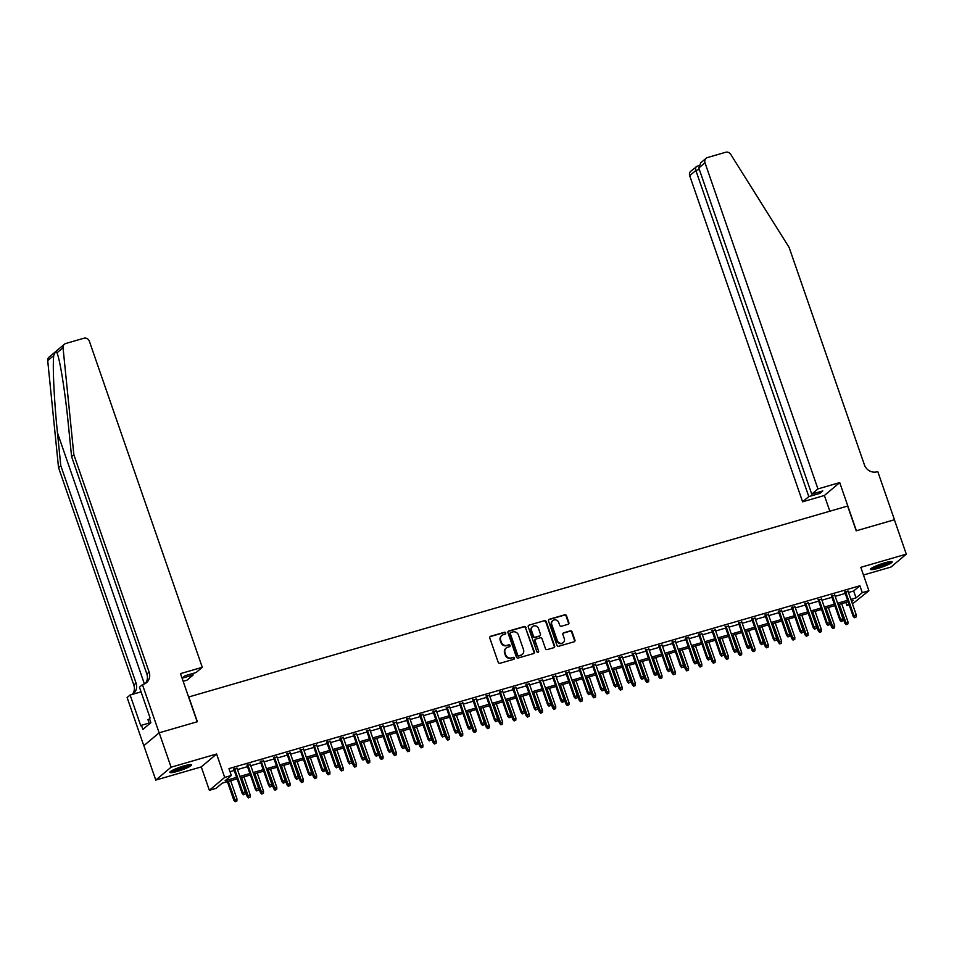 <?xml version="1.0" encoding="UTF-8"?>
<svg xmlns="http://www.w3.org/2000/svg" width="954" height="954" viewBox="0 0 954 954"><rect width="100%" height="100%" fill="white"/><g stroke="black" fill="none" stroke-linecap="round" stroke-linejoin="round"><path stroke-width="1.43" d="M505.715 632.943A1.014 0.942 49.9 0 0 504.475 632.264L490.618 636.27A1.443 1.348 49.9 0 0 489.784 637.999L498.203 662.314A1.443 1.348 49.9 0 0 499.979 663.292L513.824 659.274A1.014 0.942 49.9 0 0 514.409 658.057A1.014 0.942 49.9 0 0 513.169 657.378L511.38 657.902A4.615 4.293 49.9 0 1 505.715 654.79L505.012 652.763A4.615 4.293 49.9 0 1 507.683 647.229L509.484 646.717A1.014 0.942 49.9 0 0 510.068 645.5A1.014 0.942 49.9 0 0 508.828 644.821L507.027 645.345A4.615 4.293 49.9 0 1 501.363 642.233L500.659 640.206A4.615 4.293 49.9 0 1 503.33 634.672L505.131 634.148A1.014 0.942 49.9 0 0 505.715 632.943M505.215 634.124A1.014 0.942 49.9 0 0 504.058 632.609L490.201 636.628A1.443 1.348 49.9 0 0 489.974 636.712M513.92 659.238A1.014 0.942 49.9 0 0 512.763 657.735L511.38 657.902M509.567 646.681A1.014 0.942 49.9 0 0 508.41 645.166L507.027 645.345M884.596 562.884A11.472 1.61 160.9 0 0 870.525 569.359A11.472 1.61 160.9 0 0 878.133 568.322A11.472 1.61 160.9 0 0 892.205 561.846A11.472 1.61 160.9 0 0 884.596 562.884M183.931 765.919A11.472 1.61 160.9 0 0 169.86 772.394A11.472 1.61 160.9 0 0 177.468 771.357A11.472 1.61 160.9 0 0 191.539 764.881A11.472 1.61 160.9 0 0 183.931 765.919M568.035 624.321A1.443 1.348 49.9 0 0 568.87 622.592L566.509 615.771A1.443 1.348 49.9 0 0 564.744 614.793L549.361 619.253A1.443 1.348 49.9 0 0 548.526 620.982L556.945 645.298A1.443 1.348 49.9 0 0 558.71 646.263L574.093 641.803A1.443 1.348 49.9 0 0 574.928 640.074L572.078 631.846A1.443 1.348 49.9 0 0 570.301 630.868L563.719 632.776A1.443 1.348 49.9 0 0 562.884 634.505L564.303 638.596A3.864 3.589 49.9 0 1 563.301 642.555A3.864 3.589 49.9 0 1 557.327 640.611L551.782 624.608A3.864 3.589 49.9 0 1 552.783 620.637A3.864 3.589 49.9 0 1 558.758 622.58L559.688 625.252A1.443 1.348 49.9 0 0 561.453 626.229L568.035 624.321M848.5 592.494L853.663 590.991L859.888 585.768L862.261 592.649L868.903 590.729L852.459 603.942M159.127 732.815L197.18 721.784L180.497 673.619L202.284 667.311L89.354 341.198A4.412 4.102 49.9 0 0 83.94 338.229L65.814 343.476A4.412 4.102 49.9 0 0 63.036 347.733L73.852 454.7L149.134 672.117A10.291 9.576 -130.1 0 1 146.463 682.682A10.291 9.576 -130.1 0 1 143.172 684.435L142.444 684.65L159.127 732.815L143.792 745.706L159.187 732.791L197.383 721.725L188.797 696.957L847.629 506.049L856.203 530.818L894.387 519.751L906.3 554.155L860.806 567.332L868.903 590.729M159.187 732.791L171.1 767.195L155.776 780.086L201.27 766.909L209.367 790.294L224.691 777.403L231.333 775.483L225.12 780.706L236.616 777.379M201.27 766.909L216.594 754.006L171.1 767.195M216.594 754.006L224.691 777.403M859.888 585.768L228.948 768.602L231.333 775.483M525.964 627.517A1.443 1.348 49.9 0 0 524.199 626.539L508.804 630.999A1.443 1.348 49.9 0 0 507.969 632.729L516.388 657.044A1.443 1.348 49.9 0 0 518.165 658.021L533.548 653.562A1.443 1.348 49.9 0 0 534.383 651.832L525.547 627.863A1.443 1.348 49.9 0 0 523.782 626.897L508.399 631.357A1.443 1.348 49.9 0 0 508.16 631.441M529.088 625.132L544.472 620.672A1.443 1.348 49.9 0 1 546.237 621.638L554.656 645.953A1.443 1.348 49.9 0 1 553.821 647.683L547.238 649.591A1.443 1.348 49.9 0 1 545.461 648.613L542.051 638.763A1.443 1.348 49.9 0 0 540.286 637.785L535.909 639.049A1.443 1.348 49.9 0 0 535.075 640.778L538.628 651.045A1.014 0.942 49.9 0 1 538.366 652.083A1.014 0.942 49.9 0 1 536.804 651.57L528.242 626.861A1.443 1.348 49.9 0 1 529.088 625.132L544.472 620.672M863.465 575.012L890.964 567.046L906.3 554.155M143.863 745.682L155.776 780.086M237.117 768.459L233.849 769.401M250.401 764.607L247.134 765.561M263.686 760.767L260.418 761.709M276.97 756.916L273.703 757.858M290.243 753.064L286.987 754.006M303.527 749.212L300.26 750.166M316.811 745.36L313.544 746.314M330.096 741.52L326.828 742.462M343.38 737.669L340.113 738.611M356.665 733.817L353.397 734.771M369.949 729.965L366.682 730.919M383.222 726.125L379.966 727.067M396.506 722.273L393.239 723.215M409.791 718.422L406.523 719.364M423.075 714.57L419.808 715.524M436.36 710.73L433.092 711.672M449.644 706.878L446.377 707.82M462.928 703.026L459.661 703.969M476.201 699.175L472.945 700.129M489.485 695.323L486.218 696.277M502.77 691.483L499.502 692.425M516.054 687.631L512.787 688.573M529.339 683.779L526.071 684.734M542.623 679.928L539.356 680.882M555.908 676.088L552.64 677.03M569.18 672.236L565.925 673.178M582.465 668.384L579.197 669.326M595.749 664.533L592.482 665.487M609.034 660.693L605.766 661.635M622.318 656.841L619.051 657.783M635.602 652.989L632.335 653.931M648.887 649.137L645.619 650.091M662.159 645.286L658.904 646.24M675.444 641.446L672.176 642.388M688.728 637.594L685.461 638.536M702.013 633.742L698.745 634.696M715.297 629.89L712.03 630.844M728.582 626.051L725.314 626.993M741.866 622.199L738.599 623.141M755.139 618.347L751.871 619.289M768.423 614.495L765.156 615.449M781.708 610.655L778.44 611.597M794.992 606.804L791.725 607.746M808.276 602.952L805.009 603.894M821.561 599.1L818.293 600.054M834.845 595.248L831.578 596.202M230.033 771.714L234.231 770.498M237.498 769.556L247.515 766.646M250.783 765.704L260.8 762.795M264.055 761.852L274.072 758.955M277.34 758.001L287.357 755.103M290.624 754.149L300.641 751.251M303.909 750.309L313.926 747.399M317.193 746.457L327.21 743.548M330.478 742.606L340.495 739.708M343.762 738.754L353.767 735.856M357.034 734.914L367.051 732.004M370.319 731.062L380.336 728.152M383.603 727.21L393.62 724.313M396.888 723.359L406.905 720.461M410.172 719.507L420.189 716.609M423.457 715.667L433.474 712.757M436.741 711.815L446.746 708.917M450.014 707.963L460.031 705.066M463.298 704.112L473.315 701.214M476.583 700.272L486.6 697.362M489.867 696.42L499.884 693.51M503.152 692.568L513.169 689.67M516.436 688.716L526.453 685.819M529.708 684.877L539.726 681.967M542.993 681.025L553.01 678.115M556.277 677.173L566.294 674.275M569.562 673.321L579.579 670.423M582.846 669.469L592.863 666.572M596.131 665.63L606.148 662.72M609.415 661.778L619.432 658.88M622.688 657.926L632.705 655.028M635.972 654.074L645.989 651.177M649.257 650.234L659.274 647.325M662.541 646.383L672.558 643.473M675.826 642.531L685.843 639.633M689.11 638.679L699.127 635.781M702.394 634.839L712.411 631.93M715.667 630.988L725.684 628.078M728.951 627.136L738.968 624.238M742.236 623.284L752.253 620.386M755.52 619.432L765.537 616.534M768.805 615.592L778.822 612.683M782.089 611.741L792.106 608.843M795.374 607.889L805.391 604.991M808.646 604.037L818.663 601.139M821.931 600.197L831.948 597.287M835.215 596.345L845.232 593.436M848.118 591.408L844.85 592.351M849.203 604.884L846.937 605.54L848.857 603.918M845.852 602.427L846.937 605.54M237.117 778.834L222.222 783.151L216.009 788.374L209.367 790.294M850.885 599.374L856.048 597.872L862.261 592.649M239.871 776.425L249.888 773.527M253.156 772.585L263.173 769.675M266.44 768.733L276.457 765.835M279.725 764.881L289.742 761.984M293.009 761.03L303.026 758.132M306.294 757.19L316.311 754.28M319.578 753.338L329.595 750.428M332.851 749.486L342.868 746.588M346.135 745.634L356.152 742.737M359.419 741.795L369.436 738.885M372.704 737.943L382.721 735.033M385.988 734.091L396.005 731.193M399.273 730.239L409.29 727.342M412.557 726.388L422.574 723.49M425.83 722.548L435.847 719.638M439.114 718.696L449.131 715.786M452.399 714.844L462.416 711.946M465.683 710.992L475.7 708.095M478.968 707.152L488.985 704.243M492.252 703.301L502.269 700.391M505.537 699.449L515.554 696.551M518.809 695.597L528.826 692.699M532.093 691.745L542.111 688.848M545.378 687.906L555.395 684.996M558.662 684.054L568.679 681.156M571.947 680.202L581.964 677.304M585.231 676.35L595.248 673.452M598.516 672.51L608.533 669.601M611.788 668.659L621.805 665.749M625.073 664.807L635.09 661.909M638.357 660.955L648.374 658.057M651.642 657.115L661.659 654.205M664.926 653.263L674.943 650.354M678.211 649.412L688.228 646.514M691.495 645.56L701.512 642.662M704.767 641.708L714.784 638.81M718.052 637.868L728.069 634.959M731.336 634.016L741.353 631.119M744.621 630.165L754.638 627.267M757.905 626.313L767.922 623.415M771.19 622.473L781.207 619.563M784.474 618.621L794.479 615.712M797.747 614.77L807.764 611.872M811.031 610.918L821.048 608.02M824.316 607.078L834.333 604.168M837.6 603.226L847.617 600.316M851.648 601.58L853.15 600.316L851.385 600.829M848.118 601.771L838.101 604.681M834.833 605.623L824.816 608.521M821.549 609.475L811.532 612.373M808.276 613.327L798.259 616.224M794.992 617.166L784.975 620.076M781.708 621.018L771.691 623.916M768.423 624.87L758.406 627.768M755.139 628.722L745.122 631.62M741.854 632.562L731.837 635.471M728.57 636.413L718.553 639.323M715.297 640.265L705.28 643.163M702.013 644.117L691.996 647.015M688.728 647.957L678.711 650.866M675.444 651.809L665.427 654.718M662.159 655.66L652.142 658.558M648.875 659.512L638.858 662.41M635.591 663.364L625.574 666.262M622.318 667.204L612.301 670.113M609.034 671.056L599.017 673.965M595.749 674.907L585.732 677.805M582.465 678.759L572.448 681.657M569.18 682.599L559.163 685.509M555.896 686.451L545.879 689.36M542.611 690.302L532.594 693.2M529.339 694.154L519.322 697.052M516.054 698.006L506.037 700.904M502.77 701.846L492.753 704.756M489.485 705.698L479.468 708.595M476.201 709.549L466.184 712.447M462.917 713.401L452.9 716.299M449.632 717.241L439.615 720.151M436.36 721.093L426.343 724.003M423.075 724.945L413.058 727.842M409.791 728.796L399.774 731.694M396.506 732.636L386.489 735.546M383.222 736.488L373.205 739.398M369.937 740.34L359.92 743.238M356.653 744.192L346.648 747.089M343.38 748.043L333.363 750.941M330.096 751.883L320.079 754.793M316.811 755.735L306.794 758.633M303.527 759.587L293.51 762.484M290.243 763.438L280.226 766.336M276.958 767.278L266.941 770.188M263.674 771.13L253.669 774.04M250.401 774.982L240.384 777.88M853.663 590.991L856.048 597.872M501.661 635.638A4.615 4.293 49.9 0 0 500.242 640.551L500.659 640.206M506.622 645.691A4.615 4.293 49.9 0 1 500.945 642.579L500.242 640.551M506.002 648.195A4.615 4.293 49.9 0 0 504.594 653.108L505.012 652.763M510.962 658.248A4.615 4.293 49.9 0 1 505.298 655.136L504.594 653.108M533.787 653.466A1.443 1.348 49.9 0 0 533.966 652.178L525.547 627.863M510.903 632.478A1.014 0.942 49.9 0 0 510.318 633.694L517.7 655.028A1.014 0.942 49.9 0 0 518.94 655.708L520.836 655.159A4.615 4.293 49.9 0 0 523.507 649.626L518.451 635.042A4.615 4.293 49.9 0 0 512.787 631.93L510.903 632.478M510.39 632.86A1.014 0.942 49.9 0 0 509.901 634.04L510.318 633.694M522.1 654.539A4.615 4.293 49.9 0 1 520.419 655.505L518.523 656.054A1.014 0.942 49.9 0 1 517.283 655.374L509.901 634.04M554.059 647.587A1.443 1.348 49.9 0 0 554.238 646.299L545.819 621.996A1.443 1.348 49.9 0 0 544.054 621.018M535.266 639.49A1.443 1.348 49.9 0 0 534.657 641.124L538.628 651.045M538.139 652.226A1.014 0.942 49.9 0 0 538.211 651.391M538.509 628.531A3.864 3.589 49.9 0 0 532.535 626.587A3.864 3.589 49.9 0 0 531.533 630.546L533.489 636.187A1.443 1.348 49.9 0 0 535.254 637.165L539.63 635.901A1.443 1.348 49.9 0 0 540.465 634.171L538.509 628.531M532.332 626.766A3.864 3.589 49.9 0 0 531.116 630.892L531.533 630.546M539.857 635.805A1.443 1.348 49.9 0 1 539.213 636.246L534.848 637.51A1.443 1.348 49.9 0 1 533.071 636.533L531.116 630.892M552.581 620.827A3.864 3.589 49.9 0 0 551.364 624.953L551.782 624.608M563.087 642.722A3.864 3.589 49.9 0 1 556.909 640.957L551.364 624.953M574.332 641.72A1.443 1.348 49.9 0 0 574.523 640.432L571.661 632.192A1.443 1.348 49.9 0 0 569.896 631.214L563.313 633.122A1.443 1.348 49.9 0 0 563.075 633.217M568.274 624.226A1.443 1.348 49.9 0 0 568.465 622.938L566.104 616.117A1.443 1.348 49.9 0 0 564.327 615.139L548.944 619.599A1.443 1.348 49.9 0 0 548.705 619.695M235.149 801.742L236.89 801.014L235.149 801.742L233.825 800.251L236.962 798.927L230.653 780.706M235.566 801.396L228.268 781.398M233.825 800.251L227.386 781.648M236.962 798.927L236.89 801.014M233.67 768.888L242.113 793.275L242.865 792.655L234.541 768.638M243.842 794.42L245.178 794.038L243.842 794.42L242.865 792.655L245.25 791.951L236.938 767.946M242.113 793.275L243.437 794.777M245.178 794.038L245.25 791.951M189.572 764.655A9.922 1.395 -19.1 0 1 182.381 768.28A9.922 1.395 -19.1 0 1 171.267 770.999M173.032 770.033A9.194 1.288 160.9 0 0 181.987 767.529A9.194 1.288 160.9 0 0 187.604 764.989M170.444 771.559A11.4 1.598 160.9 0 0 182.691 768.387A11.4 1.598 160.9 0 0 190.573 764.583M149.575 718.911L147.965 719.674L149.432 723.907M890.237 561.62A9.922 1.395 -19.1 0 1 883.046 565.233A9.922 1.395 -19.1 0 1 871.932 567.952M873.685 566.998A9.194 1.288 160.9 0 0 882.653 564.494A9.194 1.288 160.9 0 0 888.269 561.954M871.109 568.524A11.4 1.598 160.9 0 0 883.356 565.352A11.4 1.598 160.9 0 0 891.239 561.548M73.852 454.7L71.586 456.608L68.271 423.814C65.206 392.368 59.863 358.859 56.966 352.837C56.131 351.179 55.058 352.074 53.758 355.532C52.434 365.108 54.187 401.634 57.478 432.889L60.794 465.695L136.076 683.1A10.291 9.576 -130.1 0 1 133.405 693.677A10.291 9.576 -130.1 0 1 132.534 694.321M57.347 353.851L56.966 352.837L63.036 347.733M202.284 667.311L196.095 672.522L185.064 675.718L182.119 678.187L193.149 675.003L192.636 673.524M193.149 675.003L186.96 680.202L183.156 681.311M60.794 465.695L58.528 467.603L133.81 685.008A10.291 9.576 -130.1 0 1 132.32 694.381M145.258 683.541A10.291 9.576 -130.1 0 0 146.868 674.025L71.586 456.608M53.758 355.532L47.7 360.636L58.528 467.603M142.444 684.65L139.439 687.178L150.112 718.004L149.456 718.565L150.887 722.691L142.885 729.416L141.454 725.29L140.798 725.839L130.114 695.025L127.12 697.541L143.792 745.706M141.061 691.853L130.114 695.025M47.7 360.636A4.412 4.102 -130.1 0 1 49.071 357.13L64.407 344.227M149.146 723.06L141.454 725.29M817.936 488.913L705.006 162.8L698.817 167.999L811.747 494.124L817.936 488.913L839.723 482.593L856.394 530.758L894.399 519.775M698.817 167.999L700.737 162.824L706.151 158.269A4.412 4.102 49.9 0 1 707.57 157.517L725.696 152.258A4.412 4.102 49.9 0 1 730.657 154.274L789.125 247.432L864.407 464.848A10.291 9.576 49.9 0 0 877.048 471.777L877.775 471.574L894.458 519.727M829.837 511.201L824.387 495.496L839.723 482.593M824.387 495.496L802.612 501.804L808.801 496.593L819.832 493.397L822.765 490.928L811.747 494.124M808.801 496.593L695.871 170.48L689.682 175.691A4.412 4.102 -130.1 0 1 690.827 171.16L697.183 166.246C695.621 166.568 695.192 167.987 695.871 170.48L699.33 169.478M802.612 501.804L689.682 175.691M706.151 158.269A4.412 4.102 49.9 0 0 705.006 162.8M819.832 493.397L819.319 491.93M248.434 797.89L250.175 797.162L248.434 797.89L247.11 796.399L250.246 795.076L243.938 776.854M248.839 797.544L241.553 777.546M247.11 796.399L240.67 777.796M250.246 795.076L250.175 797.162M261.718 794.038L263.459 793.311L261.718 794.038L260.394 792.547L263.531 791.224L257.222 773.002M262.123 793.692L254.825 773.694M260.394 792.547L253.955 773.944M263.531 791.224L263.459 793.311M274.99 790.198L276.732 789.459L274.99 790.198L273.679 788.696L276.815 787.384L270.507 769.151M275.408 789.852L268.11 769.842M273.679 788.696L267.239 770.105M276.815 787.384L276.732 789.459M288.275 786.346L290.016 785.607L288.275 786.346L286.963 784.856L290.099 783.532L283.791 765.311M288.692 786.001L281.394 766.002M286.963 784.856L280.524 766.253M290.099 783.532L290.016 785.607M246.955 765.036L255.398 789.423L256.149 788.803L247.825 764.786M257.127 790.58L258.462 790.186L257.127 790.58L256.149 788.803L258.534 788.111L250.222 764.094M255.398 789.423L256.721 790.926M258.462 790.186L258.534 788.111M260.239 761.185L268.682 785.583L269.433 784.951L261.11 760.934M270.411 786.728L271.747 786.346L270.411 786.728L269.433 784.951L271.818 784.26L263.507 760.243M268.682 785.583L269.994 787.074M271.747 786.346L271.818 784.26M273.524 757.345L281.967 781.731L282.706 781.099L274.394 757.082M283.696 782.876L285.019 782.495L283.696 782.876L282.706 781.099L285.103 780.408L276.791 756.391M281.967 781.731L283.278 783.222M285.019 782.495L285.103 780.408M286.808 753.493L295.251 777.88L295.99 777.248L287.679 753.243M296.98 779.024L298.304 778.643L296.98 779.024L295.99 777.248L298.387 776.556L290.064 752.539M295.251 777.88L296.563 779.37M298.304 778.643L298.387 776.556M301.559 782.495L303.3 781.767L301.559 782.495L300.248 781.004L303.384 779.68L297.064 761.459M301.977 782.149L294.679 762.151M300.248 781.004L293.808 762.401M303.384 779.68L303.3 781.767M300.081 749.641L308.536 774.028L309.275 773.408L300.963 749.391M310.265 775.173L311.588 774.791L310.265 775.173L309.275 773.408L311.672 772.716L303.348 748.699M308.536 774.028L309.847 775.53M311.588 774.791L311.672 772.716M314.844 778.643L316.585 777.915L314.844 778.643L313.532 777.152L316.668 775.829L310.348 757.607M315.261 778.297L307.963 758.299M313.532 777.152L307.081 758.549M316.668 775.829L316.585 777.915M313.365 745.789L321.808 770.188L322.559 769.556L314.248 745.539M323.549 771.333L324.873 770.939L323.549 771.333L322.559 769.556L324.944 768.864L316.633 744.847M321.808 770.188L323.132 771.679M324.873 770.939L324.944 768.864M328.128 774.803L329.869 774.064L328.128 774.803L326.805 773.3L329.941 771.989L323.633 753.755M328.546 774.445L321.248 754.447M326.805 773.3L320.365 754.709M329.941 771.989L329.869 774.064M326.65 741.95L335.092 766.336L335.844 765.704L327.52 741.687M336.822 767.481L338.157 767.099L336.822 767.481L335.844 765.704L338.229 765.013L329.917 740.996M335.092 766.336L336.416 767.827M338.157 767.099L338.229 765.013M341.413 770.951L343.154 770.212L341.413 770.951L340.089 769.449L343.225 768.137L336.917 749.904M341.818 770.605L334.532 750.607M340.089 769.449L333.65 750.858M343.225 768.137L343.154 770.212M339.934 738.098L348.377 762.484L349.128 761.852L340.805 737.847M350.106 763.629L351.442 763.248L350.106 763.629L349.128 761.852L351.513 761.161L343.202 737.144M348.377 762.484L349.701 763.975M351.442 763.248L351.513 761.161M354.685 767.099L356.438 766.372L354.685 767.099L353.374 765.609L356.51 764.285L350.201 746.064M355.103 766.754L347.805 746.755M353.374 765.609L346.934 747.006M356.51 764.285L356.438 766.372M353.218 734.246L361.661 758.633L362.413 758.013L354.089 733.996M363.391 759.778L364.726 759.396L363.391 759.778L362.413 758.013L364.798 757.321L356.486 733.304M361.661 758.633L362.973 760.135M364.726 759.396L364.798 757.321M367.97 763.248L369.711 762.52L367.97 763.248L366.658 761.757L369.794 760.433L363.486 742.212M368.387 762.902L361.089 742.904M366.658 761.757L360.218 743.154M369.794 760.433L369.711 762.52M366.503 730.394L374.946 754.781L375.685 754.161L367.373 730.144M376.675 755.938L377.999 755.544L376.675 755.938L375.685 754.161L378.082 753.469L369.77 729.452M374.946 754.781L376.258 756.284M377.999 755.544L378.082 753.469M381.254 759.408L382.995 758.668L381.254 759.408L379.942 757.905L383.079 756.582L376.77 738.36M381.672 759.05L374.373 739.052M379.942 757.905L373.503 739.314M383.079 756.582L382.995 758.668M379.775 726.543L388.23 750.941L388.97 750.309L380.658 726.292M389.959 752.086L391.283 751.704L389.959 752.086L388.97 750.309L391.367 749.617L383.043 725.6M388.23 750.941L389.542 752.432M391.283 751.704L391.367 749.617M394.539 755.556L396.28 754.817L394.539 755.556L393.227 754.054L396.363 752.742L390.043 734.508M394.956 755.21L387.658 735.2M393.227 754.054L386.787 735.462M396.363 752.742L396.28 754.817M393.06 722.703L401.515 747.089L402.254 746.457L393.942 722.44M403.244 748.234L404.568 747.853L403.244 748.234L402.254 746.457L404.651 745.766L396.327 721.749M401.515 747.089L402.826 748.58M404.568 747.853L404.651 745.766M407.823 751.704L409.564 750.977L407.823 751.704L406.511 750.214L409.648 748.89L403.327 730.669M408.24 751.358L400.942 731.36M406.511 750.214L400.06 731.611M409.648 748.89L409.564 750.977M406.344 718.851L414.787 743.238L415.539 742.617L407.227 718.601M416.528 744.382L417.852 744.001L416.528 744.382L415.539 742.617L417.924 741.914L409.612 717.909M414.787 743.238L416.111 744.74M417.852 744.001L417.924 741.914M421.108 747.853L422.849 747.125L421.108 747.853L419.784 746.362L422.92 745.038L416.612 726.817M421.525 747.507L414.227 727.508M419.784 746.362L413.344 727.759M422.92 745.038L422.849 747.125M419.629 714.999L428.072 739.386L428.823 738.766L420.499 714.749M429.801 740.542L431.136 740.149L429.801 740.542L428.823 738.766L431.208 738.074L422.896 714.057M428.072 739.386L429.395 740.888M431.136 740.149L431.208 738.074M434.392 744.001L436.133 743.273L434.392 744.001L433.068 742.51L436.205 741.186L429.896 722.965M434.797 743.655L427.511 723.657M433.068 742.51L426.629 723.907M436.205 741.186L436.133 743.273M432.913 711.147L441.356 735.546L442.107 734.914L433.784 710.897M443.085 736.691L444.421 736.297L443.085 736.691L442.107 734.914L444.492 734.222L436.181 710.205M441.356 735.546L442.68 737.037M444.421 736.297L444.492 734.222M447.664 740.161L449.417 739.422L447.664 740.161L446.353 738.658L449.489 737.347L443.181 719.113M448.082 739.803L440.784 719.805M446.353 738.658L439.913 720.067M449.489 737.347L449.417 739.422M446.198 707.308L454.641 731.694L455.392 731.062L447.068 707.045M456.37 732.839L457.693 732.457L456.37 732.839L455.392 731.062L457.777 730.37L449.465 706.354M454.641 731.694L455.952 733.185M457.693 732.457L457.777 730.37M460.949 736.309L462.69 735.57L460.949 736.309L459.637 734.818L462.773 733.495L456.465 715.273M461.366 735.963L454.068 715.965M459.637 734.818L453.198 716.215M462.773 733.495L462.69 735.57M459.482 703.456L467.925 727.842L468.664 727.21L460.353 703.205M469.654 728.987L470.978 728.606L469.654 728.987L468.664 727.21L471.061 726.519L462.75 702.502M467.925 727.842L469.237 729.333M470.978 728.606L471.061 726.519M474.233 732.457L475.974 731.73L474.233 732.457L472.922 730.967L476.058 729.643L469.75 711.422M474.651 732.112L467.353 712.113M472.922 730.967L466.482 712.364M476.058 729.643L475.974 731.73M472.755 699.604L481.21 723.991L481.949 723.37L473.637 699.354M482.939 725.135L484.262 724.754L482.939 725.135L481.949 723.37L484.346 722.679L476.022 698.662M481.21 723.991L482.521 725.493M484.262 724.754L484.346 722.679M487.518 728.606L489.259 727.878L487.518 728.606L486.206 727.115L489.342 725.791L483.022 707.57M487.935 728.26L480.637 708.262M486.206 727.115L479.767 708.512M489.342 725.791L489.259 727.878M486.039 695.752L494.494 720.151L495.233 719.519L486.922 695.502M496.223 721.296L497.547 720.902L496.223 721.296L495.233 719.519L497.63 718.827L489.307 694.81M494.494 720.151L495.806 721.641M497.547 720.902L497.63 718.827M500.802 724.766L502.543 724.026L500.802 724.766L499.491 723.263L502.627 721.951L496.307 703.718M501.22 724.408L493.922 704.41M499.491 723.263L493.039 704.672M502.627 721.951L502.543 724.026M499.324 691.912L507.766 716.299L508.518 715.667L500.206 691.65M509.508 717.444L510.831 717.062L509.508 717.444L508.518 715.667L510.903 714.975L502.591 690.958M507.766 716.299L509.09 717.79M510.831 717.062L510.903 714.975M514.087 720.914L515.828 720.175L514.087 720.914L512.763 719.411L515.899 718.1L509.591 699.866M514.492 720.568L507.206 700.57M512.763 719.411L506.324 700.82M515.899 718.1L515.828 720.175M512.608 688.061L521.051 712.447L521.802 711.815L513.479 687.798M522.78 713.592L524.116 713.21L522.78 713.592L521.802 711.815L524.187 711.124L515.875 687.107M521.051 712.447L522.375 713.938M524.116 713.21L524.187 711.124M527.371 717.062L529.112 716.335L527.371 717.062L526.048 715.572L529.184 714.248L522.875 696.026M527.777 716.716L520.49 696.718M526.048 715.572L519.608 696.969M529.184 714.248L529.112 716.335M525.892 684.209L534.335 708.595L535.087 707.975L526.763 683.958M536.065 709.74L537.4 709.359L536.065 709.74L535.087 707.975L537.472 707.272L529.16 683.267M534.335 708.595L535.647 710.098M537.4 709.359L537.472 707.272M540.644 713.21L542.397 712.483L540.644 713.21L539.332 711.72L542.468 710.396L536.16 692.175M541.061 712.865L533.763 692.866M539.332 711.72L532.892 693.117M542.468 710.396L542.397 712.483M539.177 680.357L547.62 704.744L548.359 704.124L540.047 680.107M549.349 705.9L550.673 705.507L549.349 705.9L548.359 704.124L550.756 703.432L542.444 679.415M547.62 704.744L548.932 706.246M550.673 705.507L550.756 703.432M553.928 709.371L555.669 708.631L553.928 709.371L552.616 707.868L555.753 706.544L549.444 688.323M554.346 709.013L547.047 689.015M552.616 707.868L546.177 689.265M555.753 706.544L555.669 708.631M552.461 676.505L560.904 700.904L561.644 700.272L553.332 676.255M562.633 702.049L563.957 701.667L562.633 702.049L561.644 700.272L564.041 699.58L555.717 675.563M560.904 700.904L562.216 702.394M563.957 701.667L564.041 699.58M567.213 705.519L568.954 704.779L567.213 705.519L565.901 704.016L569.037 702.704L562.729 684.471M567.63 705.173L560.332 685.163M565.901 704.016L559.461 685.425M569.037 702.704L568.954 704.779M580.497 701.667L582.238 700.94L580.497 701.667L579.185 700.176L582.322 698.853L576.001 680.631M580.914 701.321L573.616 681.323M579.185 700.176L572.746 681.573M582.322 698.853L582.238 700.94M593.782 697.815L595.523 697.088L593.782 697.815L592.458 696.325L595.606 695.001L589.286 676.78M594.199 697.469L586.901 677.471M592.458 696.325L586.018 677.722M595.606 695.001L595.523 697.088M565.734 672.665L574.189 697.052L574.928 696.42L566.616 672.403M575.918 698.197L577.242 697.815L575.918 698.197L574.928 696.42L577.325 695.728L569.001 671.711M574.189 697.052L575.5 698.543M577.242 697.815L577.325 695.728M579.018 668.814L587.473 693.2L588.213 692.58L579.901 668.563M589.202 694.345L590.526 693.963L589.202 694.345L588.213 692.58L590.609 691.877L582.286 667.872M587.473 693.2L588.785 694.703M590.526 693.963L590.609 691.877M592.303 664.962L600.746 689.348L601.497 688.728L593.185 664.711M602.487 690.505L603.81 690.112L602.487 690.505L601.497 688.728L603.882 688.037L595.57 664.02M600.746 689.348L602.069 690.851M603.81 690.112L603.882 688.037M607.066 693.963L608.807 693.236L607.066 693.963L605.742 692.473L608.879 691.149L602.57 672.928M607.471 693.618L600.185 673.619M605.742 692.473L599.303 673.87M608.879 691.149L608.807 693.236M605.587 661.11L614.03 685.509L614.781 684.877L606.458 660.86M615.759 686.653L617.095 686.26L615.759 686.653L614.781 684.877L617.166 684.185L608.855 660.168M614.03 685.509L615.354 686.999M617.095 686.26L617.166 684.185M620.35 690.124L622.091 689.384L620.35 690.124L619.027 688.621L622.163 687.309L615.855 669.076M620.756 689.766L613.47 669.768M619.027 688.621L612.587 670.03M622.163 687.309L622.091 689.384M618.872 657.27L627.315 681.657L628.066 681.025L619.742 657.008M629.044 682.802L630.379 682.42L629.044 682.802L628.066 681.025L630.451 680.333L622.139 656.316M627.315 681.657L628.626 683.147M630.379 682.42L630.451 680.333M633.623 686.272L635.376 685.532L633.623 686.272L632.311 684.781L635.447 683.458L629.139 665.236M634.04 685.926L626.742 665.928M632.311 684.781L625.872 666.178M635.447 683.458L635.376 685.532M632.156 653.418L640.599 677.805L641.338 677.173L633.027 653.168M642.328 678.95L643.652 678.568L642.328 678.95L641.338 677.173L643.735 676.481L635.424 652.464M640.599 677.805L641.911 679.296M643.652 678.568L643.735 676.481M646.907 682.42L648.648 681.693L646.907 682.42L645.596 680.929L648.732 679.606L642.424 661.384M647.325 682.074L640.027 662.076M645.596 680.929L639.156 662.326M648.732 679.606L648.648 681.693M645.441 649.567L653.884 673.953L654.623 673.333L646.311 649.316M655.613 675.098L656.936 674.716L655.613 675.098L654.623 673.333L657.02 672.642L648.696 648.625M653.884 673.953L655.195 675.456M656.936 674.716L657.02 672.642M660.192 678.568L661.933 677.841L660.192 678.568L658.88 677.078L662.016 675.754L655.708 657.533M660.609 678.222L653.311 658.224M658.88 677.078L652.441 658.475M662.016 675.754L661.933 677.841M658.713 645.715L667.168 670.102L667.907 669.481L659.596 645.464M668.897 671.258L670.221 670.865L668.897 671.258L667.907 669.481L670.304 668.79L661.981 644.773M667.168 670.102L668.48 671.604M670.221 670.865L670.304 668.79M673.476 674.728L675.217 673.989L673.476 674.728L672.165 673.226L675.301 671.914L668.981 653.681M673.894 674.371L666.596 654.372M672.165 673.226L665.725 654.635M675.301 671.914L675.217 673.989M671.998 641.875L680.452 666.262L681.192 665.63L672.88 641.613M682.182 667.406L683.505 667.025L682.182 667.406L681.192 665.63L683.589 664.938L675.265 640.921M680.452 666.262L681.764 667.752M683.505 667.025L683.589 664.938M686.761 670.877L688.502 670.137L686.761 670.877L685.437 669.374L688.585 668.062L682.265 649.829M687.178 670.531L679.88 650.533M685.437 669.374L678.998 650.783M688.585 668.062L688.502 670.137M685.282 638.023L693.725 662.41L694.476 661.778L686.164 637.761M695.466 663.555L696.79 663.173L695.466 663.555L694.476 661.778L696.861 661.086L688.549 637.069M693.725 662.41L695.049 663.901M696.79 663.173L696.861 661.086M700.045 667.025L701.786 666.297L700.045 667.025L698.722 665.534L701.858 664.211L695.549 645.989M700.451 666.679L693.164 646.681M698.722 665.534L692.282 646.931M701.858 664.211L701.786 666.297M698.566 634.171L707.009 658.558L707.761 657.938L699.437 633.921M708.739 659.703L710.074 659.321L708.739 659.703L707.761 657.938L710.146 657.234L701.834 633.229M707.009 658.558L708.333 660.061M710.074 659.321L710.146 657.234M713.33 663.173L715.071 662.446L713.33 663.173L712.006 661.682L715.142 660.359L708.834 642.137M713.735 662.827L706.437 642.829M712.006 661.682L705.566 643.079M715.142 660.359L715.071 662.446M711.851 630.32L720.294 654.706L721.045 654.086L712.721 630.069M722.023 655.863L723.359 655.47L722.023 655.863L721.045 654.086L723.43 653.395L715.118 629.378M720.294 654.706L721.606 656.209M723.359 655.47L723.43 653.395M726.602 659.333L728.355 658.594L726.602 659.333L725.29 657.831L728.427 656.507L722.118 638.286M727.02 658.976L719.721 638.977M725.29 657.831L718.851 639.228M728.427 656.507L728.355 658.594M725.135 626.468L733.578 650.866L734.318 650.234L726.006 626.218M735.307 652.011L736.631 651.63L735.307 652.011L734.318 650.234L736.715 649.543L728.403 625.526M733.578 650.866L734.89 652.357M736.631 651.63L736.715 649.543M739.887 655.481L741.628 654.742L739.887 655.481L738.575 653.979L741.711 652.667L735.403 634.434M740.304 655.136L733.006 635.125M738.575 653.979L732.135 635.388M741.711 652.667L741.628 654.742M738.42 622.628L746.863 647.015L747.602 646.383L739.29 622.366M748.592 648.16L749.916 647.778L748.592 648.16L747.602 646.383L749.999 645.691L741.675 621.674M746.863 647.015L748.174 648.505M749.916 647.778L749.999 645.691M753.171 651.63L754.912 650.89L753.171 651.63L751.859 650.139L754.996 648.815L748.687 630.594M753.588 651.284L746.29 631.286M751.859 650.139L745.42 631.536M754.996 648.815L754.912 650.89M751.692 618.776L760.147 643.163L760.887 642.531L752.575 618.526M761.876 644.308L763.2 643.926L761.876 644.308L760.887 642.531L763.283 641.839L754.96 617.834M760.147 643.163L761.459 644.665M763.2 643.926L763.283 641.839M766.456 647.778L768.197 647.05L766.456 647.778L765.144 646.287L768.28 644.964L761.96 626.742M766.873 647.432L759.575 627.434M765.144 646.287L758.704 627.684M768.28 644.964L768.197 647.05M764.977 614.925L773.42 639.311L774.171 638.691L765.859 614.674M775.161 640.468L776.484 640.074L775.161 640.468L774.171 638.691L776.568 637.999L768.244 613.982M773.42 639.311L774.743 640.814M776.484 640.074L776.568 637.999M779.74 643.926L781.481 643.199L779.74 643.926L778.416 642.436L781.553 641.112L775.244 622.89M780.157 643.58L772.859 623.582M778.416 642.436L771.977 623.833M781.553 641.112L781.481 643.199M778.261 611.073L786.704 635.471L787.455 634.839L779.144 610.822M788.433 636.616L789.769 636.223L788.433 636.616L787.455 634.839L789.84 634.148L781.529 610.131M786.704 635.471L788.028 636.962M789.769 636.223L789.84 634.148M793.024 640.086L794.765 639.347L793.024 640.086L791.701 638.584L794.837 637.272L788.529 619.039M793.43 639.729L786.144 619.73M791.701 638.584L785.261 619.993M794.837 637.272L794.765 639.347M791.546 607.233L799.989 631.62L800.74 630.988L792.416 606.971M801.718 632.764L803.053 632.383L801.718 632.764L800.74 630.988L803.125 630.296L794.813 606.279M799.989 631.62L801.312 633.11M803.053 632.383L803.125 630.296M806.309 636.235L808.05 635.495L806.309 636.235L804.985 634.744L808.121 633.42L801.813 615.187M806.714 635.889L799.416 615.89M804.985 634.744L798.546 616.141M808.121 633.42L808.05 635.495M804.83 603.381L813.273 627.768L814.024 627.136L805.701 603.131M815.002 628.913L816.338 628.531L815.002 628.913L814.024 627.136L816.409 626.444L808.098 602.427M813.273 627.768L814.585 629.258M816.338 628.531L816.409 626.444M819.581 632.383L821.334 631.655L819.581 632.383L818.27 630.892L821.406 629.568L815.098 611.347M819.999 632.037L812.701 612.039M818.27 630.892L811.83 612.289M821.406 629.568L821.334 631.655M818.115 599.529L826.558 623.916L827.297 623.296L818.985 599.279M828.287 625.061L829.61 624.679L828.287 625.061L827.297 623.296L829.694 622.604L821.382 598.587M826.558 623.916L827.869 625.419M829.61 624.679L829.694 622.604M832.866 628.531L834.607 627.804L832.866 628.531L831.554 627.04L834.69 625.717L828.382 607.495M833.283 628.185L825.985 608.187M831.554 627.04L825.115 608.437M834.69 625.717L834.607 627.804M831.399 595.678L839.842 620.064L840.581 619.444L832.27 595.427M841.571 621.221L842.895 620.827L841.571 621.221L840.581 619.444L842.978 618.752L834.655 594.736M839.842 620.064L841.154 621.567M842.895 620.827L842.978 618.752M846.15 624.691L847.891 623.952L846.15 624.691L844.839 623.189L847.975 621.865L841.666 603.643M846.568 624.333L839.27 604.335M844.839 623.189L838.399 604.597M847.975 621.865L847.891 623.952M844.672 591.838L853.126 616.224L853.866 615.592L845.554 591.575M854.856 617.369L856.179 616.988L854.856 617.369L853.866 615.592L856.263 614.901L847.939 590.884M853.126 616.224L854.438 617.715M856.179 616.988L856.263 614.901M57.478 432.889L144.424 683.982M136.076 683.1L133.81 685.008M146.868 674.025L149.134 672.117M698.781 165.734L696.79 166.306"/></g></svg>
